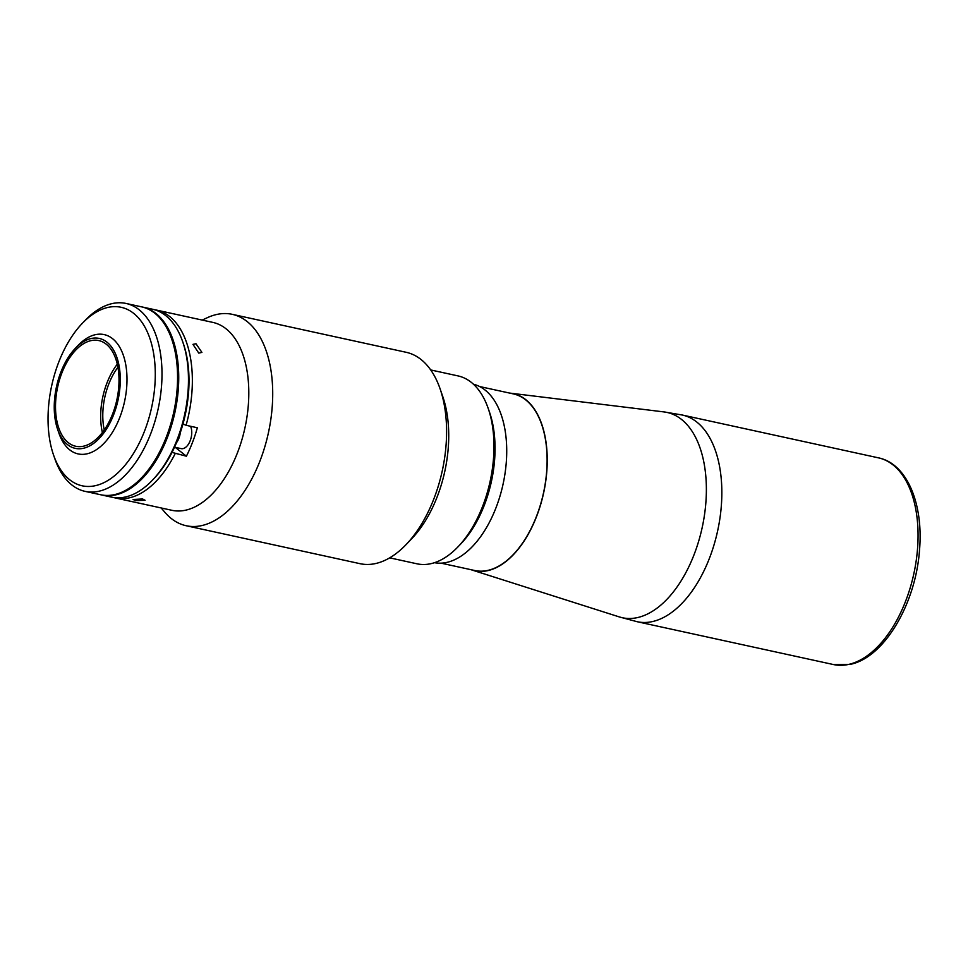 <?xml version="1.0" encoding="UTF-8"?>
<svg xmlns="http://www.w3.org/2000/svg" width="968" height="968" viewBox="0 0 968 968"><rect width="100%" height="100%" fill="white"/><g stroke="black" fill="none" stroke-linecap="round" stroke-linejoin="round"><path stroke-width="1.45" d="M471.162 569.729A90.629 50.735 -77.7 0 0 472.154 570.067A90.629 50.735 -77.7 0 0 487.872 570.612A90.629 50.735 -77.7 0 0 545.988 479.317A90.629 50.735 -77.7 0 0 510.753 393.214A90.629 50.735 -77.7 0 0 509.712 393.105M389.693 557.846L417.026 563.812A96.159 53.833 -77.7 0 0 457.937 546.896A96.159 53.833 -77.7 0 0 493.595 457.247A96.159 53.833 -77.7 0 0 488.174 408.351A96.159 53.833 -77.7 0 0 458.033 375.911L430.7 369.945M488.174 408.351L489.542 412.271A91.355 51.135 102.3 0 1 494.684 458.723A91.355 51.135 102.3 0 1 460.804 543.895L457.937 546.896M473.449 384.211A91.355 51.135 102.3 0 1 506.361 461.276A91.355 51.135 102.3 0 1 434.499 562.698M82.28 323.373L85.148 320.372A96.159 53.833 102.3 0 1 126.058 303.456A96.159 53.833 102.3 0 1 161.62 384.78A96.159 53.833 102.3 0 1 85.051 491.357A96.159 53.833 102.3 0 1 54.91 458.917L53.542 454.996A91.355 51.135 -77.7 0 0 110.751 478.628A91.355 51.135 -77.7 0 0 154.928 384.562A91.355 51.135 -77.7 0 0 82.28 323.373A91.355 51.135 -77.7 0 0 48.4 408.544A91.355 51.135 -77.7 0 0 53.542 454.996M85.051 491.357L100.624 494.745A96.159 53.833 -77.7 0 0 177.192 388.18A96.159 53.833 -77.7 0 0 141.63 306.856L126.058 303.456M101.204 494.866A96.159 53.833 -77.7 0 0 101.785 494.999L111.514 497.129A96.159 53.833 -77.7 0 0 152.436 480.201A96.159 53.833 -77.7 0 0 188.094 390.552A96.159 53.833 -77.7 0 0 182.674 341.668A96.159 53.833 -77.7 0 0 152.533 309.228L142.804 307.11A96.159 53.833 -77.7 0 0 142.211 306.989M101.785 494.999A96.159 53.833 -77.7 0 0 178.354 388.434A96.159 53.833 -77.7 0 0 142.804 307.11M182.674 341.668L183.351 343.628A93.763 52.478 102.3 0 1 188.639 391.302A93.763 52.478 102.3 0 1 153.864 478.7L152.436 480.201M57.632 429.393L58.987 433.325A61.069 34.182 -77.7 0 0 78.13 453.919A61.069 34.182 -77.7 0 0 126.76 386.244A61.069 34.182 -77.7 0 0 104.169 334.601A61.069 34.182 -77.7 0 0 78.19 345.346L75.322 348.347A56.253 31.484 -77.7 0 0 54.462 400.788A56.253 31.484 -77.7 0 0 57.632 429.393A56.253 31.484 -77.7 0 0 92.855 443.949A56.253 31.484 -77.7 0 0 120.056 386.026A56.253 31.484 -77.7 0 0 75.322 348.347M55.72 400.51A54.087 30.274 -77.7 0 0 75.722 446.26A54.087 30.274 -77.7 0 0 118.798 386.305A54.087 30.274 -77.7 0 0 98.797 340.567A54.087 30.274 -77.7 0 0 55.72 400.51M117.285 364.186A54.087 30.274 -77.7 0 0 100.878 410.359A54.087 30.274 -77.7 0 0 102.378 432.49M117.927 367.283A50.481 28.266 -77.7 0 0 102.983 409.887A50.481 28.266 -77.7 0 0 104.254 429.937M177.301 388.325A95.687 53.555 -77.7 0 0 171.844 339.478A95.687 53.555 -77.7 0 1 177.301 388.325A95.687 53.555 -77.7 0 1 141.679 477.672A95.687 53.555 -77.7 0 0 177.301 388.325M113.595 494.805A95.687 53.555 -77.7 0 0 178.076 388.495A95.687 53.555 -77.7 0 0 153.452 312.204M479.608 386.534L513.33 393.891A90.387 50.602 102.3 0 1 546.751 470.339A90.387 50.602 102.3 0 1 474.768 570.515L441.057 563.158M195.984 343.749L192.959 344.366L198.779 353.114L201.913 352.388L195.984 343.749M154.469 309.724A96.159 53.833 102.3 0 1 156.429 310.075A96.159 53.833 102.3 0 1 191.979 391.411A96.159 53.833 102.3 0 1 186.074 425.291L182.976 423.96A93.763 52.478 102.3 0 0 183.012 342.66M156.429 310.075L212.863 322.404A96.159 53.833 102.3 0 1 248.425 403.729A96.159 53.833 102.3 0 1 171.856 510.293L115.41 497.976A96.159 53.833 102.3 0 1 113.474 497.491M135.593 500.565L145.091 500.311L142.611 498.98L133.1 499.476L135.593 500.565M202.191 320.069L207.382 317.673A108.186 60.56 102.3 0 1 232.284 314.334A108.186 60.56 102.3 0 1 272.286 405.834A108.186 60.56 102.3 0 1 186.146 525.721A108.186 60.56 102.3 0 1 164.899 512.314L161.172 507.97M232.284 314.334L406.161 352.291A108.186 60.56 102.3 0 1 440.077 388.773A108.186 60.56 102.3 0 1 446.163 443.78A108.186 60.56 102.3 0 1 406.052 544.633A108.186 60.56 102.3 0 1 360.023 563.678L186.146 525.721M440.077 388.773L442.787 396.626A98.567 55.176 102.3 0 1 448.341 446.744A98.567 55.176 102.3 0 1 411.799 538.631L406.052 544.633M175.232 447.337L186.401 456.206L172.014 452.407A93.763 52.478 102.3 0 1 153.15 479.438M186.401 456.206A96.159 53.833 -77.7 0 0 197.351 427.759L186.074 425.291M175.111 453.75A96.159 53.833 102.3 0 1 115.41 497.976M174.53 447.192L181.173 448.632A13.225 7.405 -77.7 0 0 191.7 433.979A13.225 7.405 -77.7 0 0 190.563 426.271M848.767 664.387A105.778 59.217 -77.7 0 0 916.224 560.569A105.778 59.217 -77.7 0 0 878.533 457.864C907.101 463.684 923.557 504.098 919.515 550.03C915.801 603.669 884.268 657.671 850.146 664.387L833.424 664.544A105.778 59.217 -77.7 0 0 848.767 664.387M472.154 570.067L619.326 616.931L637.198 621.722A105.778 59.217 -77.7 0 0 652.541 621.553A105.778 59.217 -77.7 0 0 720.01 517.735A105.778 59.217 -77.7 0 0 682.307 415.03L878.533 457.864M619.326 616.931A105.064 58.806 -77.7 0 0 637.549 617.572A105.064 58.806 -77.7 0 0 704.922 511.757A105.064 58.806 -77.7 0 0 664.072 411.932L682.307 415.03M176.515 442.654A13.225 7.405 -77.7 0 0 180.314 432.611M510.753 393.214L664.072 411.932M833.424 664.544L637.198 621.722"/></g></svg>
